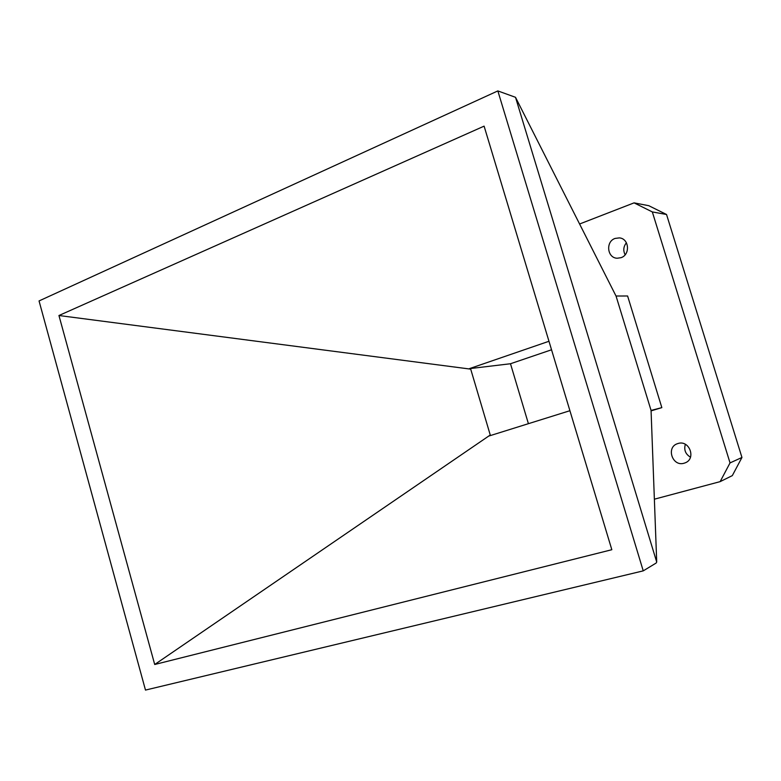 <?xml version="1.0" encoding="UTF-8"?>
<svg xmlns="http://www.w3.org/2000/svg" width="781" height="781" viewBox="0 0 781 781"><rect width="100%" height="100%" fill="white"/><g stroke="black" fill="none" stroke-linecap="round" stroke-linejoin="round"><path stroke-width="1.17" d="M625.122 254.782C623.013 250.535 623.443 246.532 626.421 242.764M621.002 257.691L617.175 258.238C607.159 258.023 605.412 241.544 615.086 238.43L619.343 237.893C629.174 238.488 630.521 254.733 621.002 257.691M690.482 457.188C685.474 454.151 683.765 449.856 685.347 444.311M684.097 463.211C672.441 466.97 665.803 447.288 677.488 443.676L678.045 443.501C689.418 439.674 696.447 458.828 685.132 462.86L684.097 463.211M515.509 97.303L656.714 562.047L656.128 563.052L643.241 570.862L497.848 90.918L515.509 97.303L616.014 296.019L627.602 295.989L661.839 407.623L651.061 410.425L616.053 296.058M656.714 562.047L651.061 410.425M497.848 90.918L39.05 300.939L145.481 690.082L643.241 570.862M651.051 410.884L661.839 407.623M579.59 224.001L634.074 202.865L652.33 211.934L730.04 462.908L720.141 481.633L654.351 499.196M484.103 126.141L611.826 549.717L154.706 664.494L58.946 315.514L484.103 126.141M652.33 211.934L666.544 214.492L648.777 205.696L634.074 202.865M720.141 481.633L732.314 475.619L741.95 457.471L730.04 462.908M666.544 214.492L741.95 457.471M569.915 410.708L489.306 435.905L490.253 435.017L154.706 664.494M58.946 315.514L470.709 369.14L469.361 368.661L548.975 341.268M490.253 435.017L470.709 369.14M551.542 349.781L510.491 363.741L528.405 423.683M469.361 368.661L510.491 363.741"/></g></svg>
